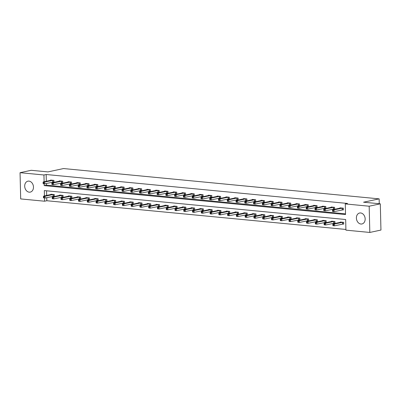 <?xml version="1.0" encoding="UTF-8"?>
<svg xmlns="http://www.w3.org/2000/svg" width="401" height="401" viewBox="0 0 401 401"><rect width="100%" height="100%" fill="white"/><g stroke="black" fill="none" stroke-linecap="round" stroke-linejoin="round"><path stroke-width="0.6" d="M28.947 181.112A5.594 4.321 77.9 0 1 33.423 186.395A5.594 4.321 77.9 0 1 30.26 192.114A5.594 4.321 77.9 0 1 29.218 192.169A5.594 4.321 77.9 0 1 24.747 186.886A5.594 4.321 77.9 0 1 27.91 181.172A5.594 4.321 77.9 0 1 28.947 181.112M360.644 212.961A5.594 4.321 77.9 0 1 365.116 218.249A5.594 4.321 77.9 0 1 361.958 223.964A5.594 4.321 77.9 0 1 360.915 224.024A5.594 4.321 77.9 0 1 356.444 218.74A5.594 4.321 77.9 0 1 359.607 213.021A5.594 4.321 77.9 0 1 360.644 212.961M46.737 197.658L46.812 200.736L44.586 201.217L20.692 198.921L20.05 172.691L31.183 170.295L47.94 171.904L63.528 168.555L379.145 198.861L363.557 202.209L380.308 203.818L380.95 230.054L369.817 232.445L345.923 230.154L345.662 219.517L44.326 190.58L44.456 195.929M46.812 200.736L345.903 229.457M379.261 203.718L379.145 198.861M46.566 190.796L46.681 195.452M342.84 224.034L343.752 224.124L343.707 222.349L340.334 222.029L340.344 222.329M334.068 223.192L334.98 223.282L334.935 221.507L331.562 221.187L331.572 221.487M325.301 222.349L326.208 222.44L326.168 220.665L322.795 220.344L322.8 220.645M316.529 221.507L317.442 221.598L317.397 219.823L314.023 219.502L314.028 219.803M307.757 220.665L308.67 220.756L308.625 218.981L305.251 218.655L305.261 218.961M298.991 219.823L299.898 219.913L299.858 218.139L296.484 217.813L296.489 218.119M290.219 218.981L291.131 219.071L291.086 217.297L287.712 216.971L287.717 217.277M281.447 218.139L282.359 218.229L282.314 216.455L278.941 216.129L278.951 216.435M272.68 217.297L273.587 217.387L273.547 215.613L270.174 215.287L270.179 215.593M263.908 216.455L264.82 216.545L264.775 214.771L261.402 214.445L261.407 214.751M255.136 215.613L256.049 215.703L256.003 213.928L252.63 213.603L252.64 213.908M246.369 214.771L247.277 214.861L247.237 213.086L243.863 212.761L243.868 213.066M237.598 213.928L238.505 214.019L238.465 212.244L235.091 211.918L235.096 212.224M228.826 213.086L229.738 213.177L229.693 211.402L226.319 211.076L226.329 211.382M220.059 212.244L220.966 212.335L220.921 210.56L217.553 210.234L217.558 210.54M211.287 211.402L212.194 211.492L212.154 209.718L208.781 209.392L208.786 209.698M202.515 210.56L203.427 210.65L203.382 208.876L200.009 208.55L200.019 208.856M193.748 209.718L194.655 209.808L194.61 208.034L191.237 207.708L191.247 208.014M184.976 208.876L185.884 208.961L185.843 207.192L182.47 206.866L182.475 207.172M176.204 208.034L177.117 208.119L177.072 206.35L173.698 206.024L173.708 206.33M167.438 207.192L168.345 207.277L168.3 205.507L164.926 205.182L164.936 205.487M158.666 206.35L159.573 206.435L159.533 204.665L156.159 204.34L156.164 204.645M149.894 205.507L150.806 205.593L150.761 203.823L147.388 203.497L147.398 203.803M141.122 204.665L142.034 204.751L141.989 202.981L138.616 202.655L138.626 202.961M132.355 203.823L133.262 203.909L133.222 202.139L129.849 201.813L129.854 202.119M123.583 202.981L124.495 203.066L124.45 201.297L121.077 200.971L121.087 201.277M114.811 202.139L115.724 202.224L115.678 200.455L112.305 200.129L112.315 200.435M106.044 201.297L106.952 201.382L106.912 199.613L103.538 199.287L103.543 199.593M97.273 200.455L98.185 200.54L98.14 198.771L94.766 198.445L94.776 198.751M88.501 199.613L89.413 199.698L89.368 197.929L85.994 197.603L86.004 197.909M79.734 198.771L80.641 198.856L80.601 197.086L77.228 196.761L77.233 197.066M70.962 197.929L71.874 198.014L71.829 196.244L68.456 195.919L68.461 196.224M62.19 197.086L63.102 197.172L63.057 195.402L59.684 195.076L59.694 195.382M53.423 196.244L54.33 196.33L54.29 194.56L50.917 194.234L50.922 194.54M44.16 183.798L44.205 185.618L345.542 214.555L345.281 203.919L347.507 203.442L46.17 174.505L46.336 181.272M46.391 183.478L46.431 185.137L345.522 213.858M342.494 209.853L343.401 209.944L343.361 208.169L339.988 207.848L339.993 208.149M333.722 209.011L334.635 209.101L334.589 207.327L331.216 207.006L331.226 207.307M324.955 208.169L325.863 208.259L325.818 206.485L322.449 206.164L322.454 206.465M316.183 207.327L317.091 207.417L317.051 205.643L313.677 205.322L313.682 205.623M307.412 206.485L308.324 206.575L308.279 204.801L304.905 204.48L304.915 204.781M298.645 205.643L299.552 205.733L299.507 203.959L296.133 203.638L296.144 203.939M289.873 204.801L290.78 204.891L290.74 203.117L287.367 202.796L287.372 203.096M281.101 203.959L282.013 204.049L281.968 202.274L278.595 201.954L278.605 202.254M272.334 203.117L273.241 203.207L273.196 201.432L269.823 201.112L269.833 201.412M263.562 202.274L264.47 202.365L264.429 200.59L261.056 200.269L261.061 200.57M254.79 201.432L255.703 201.523L255.658 199.748L252.284 199.422L252.294 199.728M246.019 200.59L246.931 200.68L246.886 198.906L243.512 198.58L243.522 198.886M237.252 199.748L238.159 199.838L238.119 198.064L234.745 197.738L234.75 198.044M228.48 198.906L229.392 198.996L229.347 197.222L225.974 196.896L225.984 197.202M219.708 198.064L220.62 198.154L220.575 196.38L217.202 196.054L217.212 196.36M210.941 197.222L211.848 197.312L211.808 195.538L208.435 195.212L208.44 195.518M202.169 196.38L203.081 196.47L203.036 194.696L199.663 194.37L199.673 194.675M193.397 195.538L194.31 195.628L194.264 193.853L190.891 193.528L190.901 193.833M184.63 194.696L185.538 194.786L185.498 193.011L182.124 192.686L182.129 192.991M175.859 193.853L176.771 193.944L176.726 192.169L173.352 191.843L173.357 192.149M167.087 193.011L167.999 193.102L167.954 191.327L164.58 191.001L164.59 191.307M158.32 192.169L159.227 192.259L159.187 190.485L155.814 190.159L155.819 190.465M149.548 191.327L150.46 191.417L150.415 189.643L147.042 189.317L147.047 189.623M140.776 190.485L141.688 190.575L141.643 188.801L138.27 188.475L138.28 188.781M132.009 189.643L132.916 189.728L132.876 187.959L129.503 187.633L129.508 187.939M123.237 188.801L124.15 188.886L124.104 187.117L120.731 186.791L120.736 187.097M114.465 187.959L115.378 188.044L115.333 186.275L111.959 185.949L111.969 186.254M105.699 187.117L106.606 187.202L106.566 185.432L103.192 185.107L103.197 185.412M96.927 186.275L97.834 186.36L97.794 184.59L94.42 184.265L94.425 184.57M88.155 185.432L89.067 185.518L89.022 183.748L85.649 183.422L85.659 183.728M79.388 184.59L80.295 184.676L80.25 182.906L76.882 182.58L76.887 182.886M70.616 183.748L71.523 183.833L71.483 182.064L68.11 181.738L68.115 182.044M61.844 182.906L62.756 182.991L62.711 181.222L59.338 180.896L59.348 181.202M53.077 182.064L53.985 182.149L53.94 180.38L50.571 180.054L50.576 180.36M380.308 203.818L369.176 206.214L369.817 232.445M20.05 172.691L43.945 174.981L44.11 181.748M46.17 174.505L43.945 174.981M345.281 203.919L369.176 206.214M44.506 197.979L44.586 201.217M46.431 185.137L44.205 185.618M342.449 208.084L334.038 209.868L332.635 209.733L340.895 207.934M343.401 209.758L334.083 211.643L332.675 211.507L332.504 211.137L333.071 211.192L333.051 210.485L332.489 210.43L332.504 211.137M333.051 210.485L334.038 209.868L334.083 211.643L333.071 211.192M332.635 209.733L332.489 210.43M341.246 222.114L332.98 223.913L334.384 224.049L334.429 225.818L343.747 223.933M333.416 225.372L334.429 225.818L333.025 225.688L332.855 225.317L333.416 225.372L333.396 224.665L332.835 224.61L332.855 225.317M333.396 224.665L334.384 224.049L342.795 222.264M332.835 224.61L332.98 223.913M333.682 207.242L325.266 209.026L323.863 208.891L332.128 207.091M334.629 208.916L325.311 210.801L323.908 210.665L323.737 210.294L324.299 210.35L324.279 209.643L323.717 209.588L323.737 210.294M324.279 209.643L325.266 209.026L325.311 210.801L324.299 210.35M323.863 208.891L323.717 209.588M324.91 206.4L316.499 208.184L315.091 208.049L323.356 206.249M325.858 208.074L316.539 209.959L315.136 209.823L314.965 209.452L315.527 209.507L315.512 208.801L314.95 208.746L314.965 209.452M315.512 208.801L316.499 208.184L316.539 209.959L315.527 209.507M315.091 208.049L314.95 208.746M332.474 221.272L324.208 223.071L325.617 223.207L325.657 224.976L334.975 223.091M324.645 224.53L325.657 224.976L324.254 224.841L324.083 224.475L324.645 224.53L324.63 223.823L324.063 223.768L324.083 224.475M324.63 223.823L325.617 223.207L334.028 221.422M324.063 223.768L324.208 223.071M323.702 220.43L315.442 222.229L316.845 222.365L316.89 224.134L326.203 222.249M315.873 223.688L316.89 224.134L315.482 223.999L315.311 223.633L315.873 223.688L315.858 222.981L315.296 222.926L315.311 223.633M315.858 222.981L316.845 222.365L325.256 220.58M315.296 222.926L315.442 222.229M316.138 205.558L307.727 207.342L306.324 207.207L314.584 205.407M317.091 207.232L307.773 209.111L306.364 208.981L306.194 208.61L306.76 208.665L306.74 207.959L306.179 207.903L306.194 208.61M306.74 207.959L307.727 207.342L307.773 209.111L306.76 208.665M306.324 207.207L306.179 207.903M307.372 204.716L298.956 206.5L297.552 206.365L305.818 204.565M308.319 206.385L299.001 208.269L297.597 208.139L297.427 207.768L297.988 207.823L297.968 207.116L297.407 207.061L297.427 207.768M297.968 207.116L298.956 206.5L299.001 208.269L297.988 207.823M297.552 206.365L297.407 207.061M298.6 203.873L290.189 205.658L288.78 205.523L297.046 203.723M299.547 205.543L290.229 207.427L288.825 207.297L288.655 206.926L289.216 206.981L289.201 206.274L288.64 206.219L288.655 206.926M289.201 206.274L290.189 205.658L290.229 207.427L289.216 206.981M288.78 205.523L288.64 206.219M314.935 219.588L306.67 221.387L308.073 221.522L308.118 223.292L317.437 221.407M307.106 222.846L308.118 223.292L306.71 223.156L306.539 222.791L307.106 222.846L307.086 222.139L306.524 222.084L306.539 222.791M307.086 222.139L308.073 221.522L316.484 219.738M306.524 222.084L306.67 221.387M306.163 218.745L297.898 220.545L299.306 220.68L299.346 222.45L308.665 220.565M298.334 222.004L299.346 222.45L297.943 222.314L297.773 221.948L298.334 222.004L298.319 221.297L297.753 221.242L297.773 221.948M298.319 221.297L299.306 220.68L307.717 218.896M297.753 221.242L297.898 220.545M297.392 217.903L289.126 219.703L290.535 219.838L290.58 221.608L299.893 219.723M289.562 221.162L290.58 221.608L289.171 221.472L289.001 221.106L289.562 221.162L289.547 220.455L288.986 220.4L289.001 221.106M289.547 220.455L290.535 219.838L298.945 218.054M288.986 220.4L289.126 219.703M289.828 203.031L281.417 204.816L280.013 204.68L288.274 202.881M290.775 204.7L281.462 206.585L280.053 206.455L279.883 206.084L280.444 206.139L280.429 205.432L279.868 205.377L279.883 206.084M280.429 205.432L281.417 204.816L281.462 206.585L280.444 206.139M280.013 204.68L279.868 205.377M288.62 217.061L280.359 218.861L281.763 218.996L281.808 220.766L291.126 218.881M280.795 220.319L281.808 220.766L280.399 220.63L280.229 220.264L280.795 220.319L280.775 219.613L280.214 219.558L280.229 220.264M280.775 219.613L281.763 218.996L290.174 217.212M280.214 219.558L280.359 218.861M281.061 202.189L272.645 203.974L271.241 203.838L279.507 202.039M282.008 203.858L272.69 205.743L271.287 205.608L271.116 205.242L271.678 205.297L271.657 204.59L271.096 204.535L271.116 205.242M271.657 204.59L272.645 203.974L272.69 205.743L271.678 205.297M271.241 203.838L271.096 204.535M279.853 216.219L271.587 218.019L272.996 218.154L273.036 219.923L282.354 218.039M272.023 219.477L273.036 219.923L271.632 219.788L271.462 219.422L272.023 219.477L272.003 218.771L271.442 218.715L271.462 219.422M272.003 218.771L272.996 218.154L281.407 216.37M271.442 218.715L271.587 218.019M272.289 201.347L263.878 203.132L262.47 202.996L270.735 201.197M273.236 203.016L263.918 204.901L262.515 204.766L262.344 204.4L262.906 204.455L262.891 203.748L262.329 203.693L262.344 204.4M262.891 203.748L263.878 203.132L263.918 204.901L262.906 204.455M262.47 202.996L262.329 203.693M271.081 215.377L262.815 217.177L264.224 217.312L264.264 219.081L273.582 217.197M263.251 218.635L264.264 219.081L262.861 218.946L262.69 218.58L263.251 218.635L263.236 217.928L262.675 217.873L262.69 218.58M263.236 217.928L264.224 217.312L272.635 215.527M262.675 217.873L262.815 217.177M263.517 200.505L255.106 202.289L253.703 202.154L261.963 200.355M264.465 202.174L255.151 204.059L253.743 203.924L253.572 203.558L254.134 203.613L254.119 202.906L253.557 202.851L253.572 203.558M254.119 202.906L255.106 202.289L255.151 204.059L254.134 203.613M253.703 202.154L253.557 202.851M262.309 214.535L254.049 216.334L255.452 216.47L255.497 218.239L264.815 216.355M254.485 217.793L255.497 218.239L254.089 218.104L253.918 217.738L254.485 217.793L254.465 217.086L253.903 217.031L253.918 217.738M254.465 217.086L255.452 216.47L263.863 214.685M253.903 217.031L254.049 216.334M254.75 199.663L246.334 201.447L244.931 201.312L253.196 199.513M255.698 201.332L246.379 203.217L244.976 203.081L244.805 202.716L245.367 202.771L245.347 202.064L244.785 202.009L244.805 202.716M245.347 202.064L246.334 201.447L246.379 203.217L245.367 202.771M244.931 201.312L244.785 202.009M253.542 213.693L245.277 215.492L246.68 215.628L246.725 217.397L256.044 215.512M245.713 216.951L246.725 217.397L245.322 217.262L245.151 216.896L245.713 216.951L245.693 216.239L245.131 216.189L245.151 216.896M245.693 216.239L246.68 215.628L255.096 213.843M245.131 216.189L245.277 215.492M245.978 198.821L237.567 200.605L236.159 200.47L244.425 198.67M246.926 200.49L237.608 202.375L236.204 202.239L236.034 201.873L236.595 201.929L236.58 201.222L236.014 201.167L236.034 201.873M236.58 201.222L237.567 200.605L237.608 202.375L236.595 201.929M236.159 200.47L236.014 201.167M244.77 212.851L236.505 214.65L237.913 214.786L237.953 216.555L247.272 214.67M236.941 216.109L237.953 216.555L236.55 216.42L236.379 216.054L236.941 216.109L236.926 215.397L236.364 215.347L236.379 216.054M236.926 215.397L237.913 214.786L246.324 213.001M236.364 215.347L236.505 214.65M237.207 197.979L228.796 199.763L227.392 199.628L235.653 197.828M238.154 199.648L228.841 201.533L227.432 201.397L227.262 201.031L227.823 201.086L227.808 200.38L227.247 200.325L227.262 201.031M227.808 200.38L228.796 199.763L228.841 201.533L227.823 201.086M227.392 199.628L227.247 200.325M235.999 212.009L227.738 213.808L229.141 213.944L229.187 215.713L238.505 213.828M228.174 215.267L229.187 215.713L227.778 215.578L227.608 215.212L228.174 215.267L228.154 214.555L227.593 214.505L227.608 215.212M228.154 214.555L229.141 213.944L237.552 212.159M227.593 214.505L227.738 213.808M228.435 197.137L220.024 198.921L218.62 198.786L226.886 196.986M229.387 198.806L220.069 200.69L218.665 200.555L218.495 200.189L219.056 200.244L219.036 199.538L218.475 199.482L218.495 200.189M219.036 199.538L220.024 198.921L220.069 200.69L219.056 200.244M218.62 198.786L218.475 199.482M227.232 211.167L218.966 212.966L220.37 213.101L220.415 214.871L229.733 212.986M219.402 214.425L220.415 214.871L219.011 214.735L218.841 214.37L219.402 214.425L219.382 213.713L218.821 213.663L218.841 214.37M219.382 213.713L220.37 213.101L228.786 211.317M218.821 213.663L218.966 212.966M219.668 196.295L211.257 198.079L209.848 197.944L218.114 196.144M220.615 197.964L211.297 199.848L209.893 199.713L209.723 199.347L210.284 199.402L210.269 198.695L209.703 198.64L209.723 199.347M210.269 198.695L211.257 198.079L211.297 199.848L210.284 199.402M209.848 197.944L209.703 198.64M218.46 210.325L210.194 212.124L211.603 212.259L211.643 214.029L220.961 212.144M210.63 213.583L211.643 214.029L210.239 213.893L210.069 213.527L210.63 213.583L210.615 212.871L210.054 212.821L210.069 213.527M210.615 212.871L211.603 212.259L220.014 210.475M210.054 212.821L210.194 212.124M210.896 195.452L202.485 197.237L201.081 197.102L209.342 195.302M211.843 197.122L202.53 199.006L201.122 198.871L200.951 198.505L201.513 198.56L201.497 197.853L200.936 197.798L200.951 198.505M201.497 197.853L202.485 197.237L202.53 199.006L201.513 198.56M201.081 197.102L200.936 197.798M209.688 209.482L201.427 211.282L202.831 211.417L202.876 213.187L212.194 211.302M201.863 212.741L202.876 213.187L201.467 213.051L201.297 212.685L201.863 212.741L201.843 212.029L201.282 211.979L201.297 212.685M201.843 212.029L202.831 211.417L211.242 209.628M201.282 211.979L201.427 211.282M202.124 194.61L193.713 196.395L192.31 196.259L200.575 194.46M203.076 196.279L193.758 198.164L192.355 198.029L192.184 197.663L192.746 197.718L192.726 197.006L192.164 196.956L192.184 197.663M192.726 197.006L193.713 196.395L193.758 198.164L192.746 197.718M192.31 196.259L192.164 196.956M200.921 208.64L192.655 210.44L194.059 210.575L194.104 212.345L203.422 210.46M193.092 211.898L194.104 212.345L192.701 212.209L192.53 211.843L193.092 211.898L193.071 211.187L192.51 211.137L192.53 211.843M193.071 211.187L194.059 210.575L202.475 208.786M192.51 211.137L192.655 210.44M193.357 193.768L184.946 195.553L183.538 195.417L191.803 193.618M194.305 195.437L184.986 197.322L183.583 197.187L183.412 196.821L183.974 196.876L183.959 196.164L183.392 196.114L183.412 196.821M183.959 196.164L184.946 195.553L184.986 197.322L183.974 196.876M183.538 195.417L183.392 196.114M192.149 207.798L183.884 209.598L185.292 209.733L185.332 211.502L194.65 209.618M184.32 211.056L185.332 211.502L183.929 211.367L183.758 211.001L184.32 211.056L184.305 210.345L183.743 210.294L183.758 211.001M184.305 210.345L185.292 209.733L193.703 207.944M183.743 210.294L183.884 209.598M184.585 192.926L176.174 194.711L174.771 194.575L183.031 192.776M185.533 194.595L176.219 196.48L174.811 196.345L174.641 195.979L175.202 196.034L175.187 195.322L174.625 195.272L174.641 195.979M175.187 195.322L176.174 194.711L176.219 196.48L175.202 196.034M174.771 194.575L174.625 195.272M183.377 206.956L175.117 208.756L176.52 208.891L176.565 210.66L185.879 208.776M175.548 210.214L176.565 210.66L175.157 210.525L174.986 210.159L175.548 210.214L175.533 209.502L174.971 209.452L174.986 210.159M175.533 209.502L176.52 208.891L184.931 207.101M174.971 209.452L175.117 208.756M175.813 192.084L167.402 193.868L165.999 193.733L174.265 191.934M176.766 193.753L167.448 195.638L166.039 195.503L165.874 195.137L166.435 195.192L166.415 194.48L165.854 194.43L165.874 195.137M166.415 194.48L167.402 193.868L167.448 195.638L166.435 195.192M165.999 193.733L165.854 194.43M174.61 206.114L166.345 207.913L167.748 208.049L167.793 209.818L177.112 207.934M166.781 209.372L167.793 209.818L166.39 209.683L166.22 209.317L166.781 209.372L166.761 208.66L166.199 208.61L166.22 209.317M166.761 208.66L167.748 208.049L176.164 206.259M166.199 208.61L166.345 207.913M167.047 191.242L158.636 193.026L157.227 192.891L165.493 191.092M167.994 192.911L158.676 194.796L157.272 194.66L157.102 194.295L157.663 194.35L157.648 193.638L157.082 193.588L157.102 194.295M157.648 193.638L158.636 193.026L158.676 194.796L157.663 194.35M157.227 192.891L157.082 193.588M165.839 205.272L157.573 207.071L158.981 207.202L159.022 208.976L168.34 207.091M158.009 208.53L159.022 208.976L157.618 208.841L157.448 208.475L158.009 208.53L157.994 207.818L157.433 207.768L157.448 208.475M157.994 207.818L158.981 207.202L167.392 205.417M157.433 207.768L157.573 207.071M158.275 190.395L149.864 192.184L148.455 192.049L156.721 190.249M159.222 192.069L149.909 193.954L148.5 193.818L148.33 193.452L148.891 193.508L148.876 192.796L148.315 192.746L148.33 193.452M148.876 192.796L149.864 192.184L149.909 193.954L148.891 193.508M148.455 192.049L148.315 192.746M157.067 204.43L148.806 206.229L150.21 206.36L150.255 208.134L159.568 206.249M149.237 207.688L150.255 208.134L148.846 207.999L148.676 207.633L149.237 207.688L149.222 206.976L148.661 206.926L148.676 207.633M149.222 206.976L150.21 206.36L158.621 204.575M148.661 206.926L148.806 206.229M149.503 189.553L141.092 191.342L139.688 191.207L147.954 189.407M150.455 191.227L141.137 193.112L139.728 192.976L139.558 192.61L140.124 192.665L140.104 191.954L139.543 191.904L139.558 192.61M140.104 191.954L141.092 191.342L141.137 193.112L140.124 192.665M139.688 191.207L139.543 191.904M148.3 203.588L140.034 205.387L141.438 205.518L141.483 207.292L150.801 205.407M140.47 206.846L141.483 207.292L140.079 207.157L139.909 206.791L140.47 206.846L140.45 206.134L139.889 206.084L139.909 206.791M140.45 206.134L141.438 205.518L149.854 203.733M139.889 206.084L140.034 205.387M140.736 188.711L132.325 190.5L130.916 190.365L139.182 188.565M141.683 190.385L132.365 192.269L130.962 192.134L130.791 191.768L131.353 191.823L131.333 191.112L130.771 191.061L130.791 191.768M131.333 191.112L132.325 190.5L132.365 192.269L131.353 191.823M130.916 190.365L130.771 191.061M139.528 202.746L131.262 204.545L132.671 204.675L132.711 206.45L142.029 204.565M131.698 206.004L132.711 206.45L131.307 206.315L131.137 205.949L131.698 206.004L131.683 205.292L131.117 205.242L131.137 205.949M131.683 205.292L132.671 204.675L141.082 202.891M131.117 205.242L131.262 204.545M131.964 187.868L123.553 189.658L122.145 189.523L130.41 187.723M132.911 189.543L123.598 191.427L122.19 191.292L122.019 190.926L122.581 190.981L122.566 190.269L122.004 190.219L122.019 190.926M122.566 190.269L123.553 189.658L123.598 191.427L122.581 190.981M122.145 189.523L122.004 190.219M130.756 201.904L122.495 203.703L123.899 203.833L123.944 205.608L133.257 203.723M122.927 205.162L123.944 205.608L122.536 205.472L122.365 205.106L122.927 205.162L122.912 204.45L122.35 204.395L122.365 205.106M122.912 204.45L123.899 203.833L132.31 202.049M122.35 204.395L122.495 203.703M123.192 187.026L114.781 188.816L113.378 188.681L121.638 186.881M124.145 188.701L114.826 190.585L113.418 190.45L113.247 190.084L113.814 190.139L113.794 189.427L113.232 189.377L113.247 190.084M113.794 189.427L114.781 188.816L114.826 190.585L113.814 190.139M113.378 188.681L113.232 189.377M121.989 201.061L113.724 202.856L115.127 202.991L115.172 204.766L124.49 202.881M114.16 204.32L115.172 204.766L113.769 204.63L113.598 204.264L114.16 204.32L114.14 203.608L113.578 203.553L113.598 204.264M114.14 203.608L115.127 202.991L123.538 201.207M113.578 203.553L113.724 202.856M114.425 186.184L106.014 187.969L104.606 187.838L112.871 186.039M115.373 187.858L106.054 189.743L104.651 189.608L104.481 189.242L105.042 189.297L105.022 188.585L104.46 188.535L104.481 189.242M105.022 188.585L106.014 187.969L106.054 189.743L105.042 189.297M104.606 187.838L104.46 188.535M113.217 200.219L104.952 202.014L106.36 202.149L106.4 203.924L115.719 202.039M105.388 203.477L106.4 203.924L104.997 203.788L104.826 203.422L105.388 203.477L105.373 202.766L104.806 202.711L104.826 203.422M105.373 202.766L106.36 202.149L114.771 200.365M104.806 202.711L104.952 202.014M105.653 185.342L97.242 187.127L95.834 186.996L104.1 185.197M106.601 187.016L97.283 188.901L95.879 188.766L95.709 188.4L96.27 188.455L96.255 187.743L95.694 187.693L95.709 188.4M96.255 187.743L97.242 187.127L97.283 188.901L96.27 188.455M95.834 186.996L95.694 187.693M104.445 199.377L96.185 201.172L97.588 201.307L97.633 203.081L106.947 201.197M96.616 202.635L97.633 203.081L96.225 202.946L96.055 202.58L96.616 202.635L96.601 201.924L96.039 201.868L96.055 202.58M96.601 201.924L97.588 201.307L105.999 199.523M96.039 201.868L96.185 201.172M96.882 184.5L88.471 186.285L87.067 186.154L95.328 184.355M97.834 186.174L88.516 188.059L87.107 187.924L86.937 187.558L87.503 187.613L87.483 186.901L86.922 186.851L86.937 187.558M87.483 186.901L88.471 186.285L88.516 188.059L87.503 187.613M87.067 186.154L86.922 186.851M95.679 198.535L87.413 200.33L88.816 200.465L88.862 202.239L98.18 200.355M87.849 201.793L88.862 202.239L87.458 202.104L87.288 201.738L87.849 201.793L87.829 201.081L87.268 201.026L87.288 201.738M87.829 201.081L88.816 200.465L97.227 198.68M87.268 201.026L87.413 200.33M88.115 183.658L79.699 185.442L78.295 185.312L86.561 183.513M89.062 185.332L79.744 187.217L78.34 187.082L78.17 186.716L78.731 186.771L78.711 186.059L78.15 186.009L78.17 186.716M78.711 186.059L79.699 185.442L79.744 187.217L78.731 186.771M78.295 185.312L78.15 186.009M86.907 197.693L78.641 199.487L80.05 199.623L80.09 201.397L89.408 199.513M79.077 200.951L80.09 201.397L78.686 201.262L78.516 200.896L79.077 200.951L79.062 200.239L78.496 200.184L78.516 200.896M79.062 200.239L80.05 199.623L88.461 197.838M78.496 200.184L78.641 199.487M79.343 182.816L70.932 184.6L69.523 184.47L77.789 182.671M80.29 184.49L70.972 186.375L69.568 186.239L69.398 185.874L69.959 185.929L69.944 185.217L69.383 185.162L69.398 185.874M69.944 185.217L70.932 184.6L70.972 186.375L69.959 185.929M69.523 184.47L69.383 185.162M78.135 196.846L69.874 198.645L71.278 198.781L71.323 200.555L80.636 198.67M70.305 200.109L71.323 200.555L69.914 200.42L69.744 200.054L70.305 200.109L70.29 199.397L69.729 199.342L69.744 200.054M70.29 199.397L71.278 198.781L79.689 196.996M69.729 199.342L69.874 198.645M70.571 181.974L62.16 183.758L60.757 183.623L69.017 181.828M71.523 183.648L62.205 185.533L60.797 185.397L60.626 185.031L61.193 185.087L61.173 184.375L60.611 184.32L60.626 185.031M61.173 184.375L62.16 183.758L62.205 185.533L61.193 185.087M60.757 183.623L60.611 184.32M69.368 196.004L61.102 197.803L62.506 197.939L62.551 199.713L71.869 197.828M61.538 199.267L62.551 199.713L61.142 199.578L60.977 199.212L61.538 199.267L61.518 198.555L60.957 198.5L60.977 199.212M61.518 198.555L62.506 197.939L70.917 196.154M60.957 198.5L61.102 197.803M61.804 181.132L53.388 182.916L51.985 182.781L60.25 180.986M62.751 182.806L53.433 184.691L52.03 184.555L51.859 184.189L52.421 184.244L52.401 183.533L51.839 183.478L51.859 184.189M52.401 183.533L53.388 182.916L53.433 184.691L52.421 184.244M51.985 182.781L51.839 183.478M60.596 195.162L52.331 196.961L53.739 197.097L53.779 198.871L63.097 196.986M52.767 198.425L53.779 198.871L52.376 198.736L52.205 198.37L52.767 198.425L52.752 197.713L52.185 197.658L52.205 198.37M52.752 197.713L53.739 197.097L62.15 195.312M52.185 197.658L52.331 196.961M53.032 180.29L44.621 182.074L43.213 181.939L51.478 180.144M53.98 181.964L44.661 183.848L43.258 183.713L43.087 183.347L43.649 183.402L43.634 182.691L43.072 182.635L43.087 183.347M43.634 182.691L44.621 182.074L44.661 183.848L43.649 183.402M43.213 181.939L43.072 182.635M51.824 194.32L43.559 196.119L44.967 196.254L45.012 198.029L54.325 196.144M43.995 197.583L45.012 198.029L43.604 197.893L43.433 197.528L43.995 197.583L43.98 196.871L43.418 196.816L43.433 197.528M43.98 196.871L44.967 196.254L53.378 194.47M43.418 196.816L43.559 196.119M342.354 208.094L342.394 209.868M342.143 208.124L342.188 209.898M342.534 224.079L342.489 222.304M342.74 224.049L342.7 222.274M333.582 207.252L333.627 209.026M333.376 207.282L333.416 209.056M324.81 206.41L324.855 208.184M324.604 206.44L324.65 208.214M333.762 223.237L333.722 221.462M333.973 223.207L333.928 221.432M324.995 222.395L324.95 220.62M325.201 222.36L325.156 220.59M316.043 205.568L316.083 207.342M315.833 205.598L315.878 207.372M307.271 204.726L307.316 206.5M307.066 204.756L307.106 206.53M298.499 203.883L298.544 205.658M298.294 203.914L298.339 205.688M316.224 221.552L316.178 219.778M316.429 221.517L316.389 219.748M307.452 220.71L307.412 218.936M307.662 220.675L307.617 218.906M298.685 219.868L298.64 218.094M298.89 219.833L298.845 218.064M289.733 203.041L289.773 204.816M289.522 203.071L289.567 204.846M289.913 219.026L289.868 217.252M290.118 218.991L290.078 217.222M280.961 202.199L281.006 203.974M280.755 202.229L280.795 204.004M281.141 218.184L281.101 216.41M281.352 218.149L281.307 216.38M272.189 201.357L272.234 203.127M271.983 201.387L272.028 203.162M272.374 217.342L272.329 215.568M272.58 217.307L272.535 215.537M263.422 200.515L263.462 202.284M263.211 200.545L263.257 202.32M263.602 216.5L263.557 214.725M263.808 216.465L263.768 214.695M254.65 199.673L254.69 201.442M254.445 199.703L254.485 201.477M254.83 215.658L254.79 213.883M255.041 215.623L254.996 213.853M245.878 198.831L245.923 200.6M245.673 198.861L245.718 200.635M246.064 214.816L246.019 213.041M246.269 214.781L246.224 213.011M237.106 197.989L237.151 199.758M236.901 198.019L236.946 199.793M237.292 213.974L237.247 212.199M237.497 213.939L237.457 212.169M228.339 197.147L228.38 198.916M228.134 197.177L228.174 198.951M228.52 213.131L228.48 211.357M228.73 213.096L228.685 211.327M219.568 196.305L219.613 198.074M219.362 196.335L219.407 198.109M219.753 212.289L219.708 210.515M219.959 212.254L219.913 210.485M210.796 195.462L210.841 197.232M210.59 195.493L210.635 197.267M210.981 211.447L210.936 209.673M211.187 211.412L211.147 209.643M202.029 194.62L202.069 196.39M201.823 194.65L201.863 196.425M202.209 210.605L202.169 208.831M202.42 210.57L202.375 208.801M193.257 193.778L193.302 195.548M193.051 193.808L193.092 195.583M193.442 209.763L193.397 207.989M193.648 209.728L193.603 207.959M184.485 192.936L184.53 194.706M184.28 192.966L184.325 194.741M184.671 208.921L184.625 207.147M184.876 208.886L184.836 207.116M175.718 192.094L175.758 193.863M175.508 192.124L175.553 193.899M175.899 208.079L175.859 206.304M176.109 208.044L176.064 206.274M166.946 191.252L166.991 193.021M166.741 191.282L166.781 193.056M167.132 207.237L167.087 205.462M167.337 207.202L167.292 205.432M158.174 190.41L158.22 192.179M157.969 190.44L158.014 192.214M158.36 206.395L158.315 204.62M158.565 206.36L158.525 204.59M149.408 189.568L149.448 191.337M149.197 189.598L149.242 191.372M149.588 205.553L149.548 203.778M149.794 205.518L149.753 203.748M140.636 188.726L140.681 190.495M140.43 188.756L140.47 190.53M140.821 204.705L140.776 202.936M141.027 204.675L140.982 202.906M131.864 187.884L131.909 189.653M131.658 187.914L131.703 189.688M132.049 203.863L132.004 202.094M132.255 203.833L132.21 202.064M123.097 187.041L123.137 188.811M122.886 187.072L122.932 188.846M123.277 203.021L123.237 201.252M123.483 202.991L123.443 201.217M114.325 186.199L114.37 187.969M114.12 186.229L114.16 188.004M114.511 202.179L114.465 200.41M114.716 202.149L114.671 200.375M105.553 185.357L105.598 187.127M105.348 185.387L105.393 187.162M105.739 201.337L105.694 199.568M105.944 201.307L105.899 199.533M96.786 184.515L96.826 186.285M96.576 184.545L96.621 186.32M96.967 200.495L96.927 198.726M97.172 200.465L97.132 198.69M88.014 183.673L88.06 185.442M87.809 183.703L87.849 185.473M88.195 199.653L88.155 197.883M88.405 199.623L88.36 197.848M79.243 182.831L79.288 184.6M79.037 182.861L79.082 184.63M79.428 198.811L79.383 197.041M79.634 198.781L79.588 197.006M70.476 181.984L70.516 183.758M70.265 182.019L70.31 183.788M70.656 197.969L70.611 196.199M70.862 197.939L70.822 196.164M61.704 181.142L61.749 182.916M61.498 181.177L61.538 182.946M61.884 197.127L61.844 195.357M62.095 197.097L62.05 195.322M52.932 180.3L52.977 182.074M52.726 180.335L52.772 182.104M53.117 196.284L53.072 194.515M53.323 196.254L53.278 194.48"/></g></svg>
